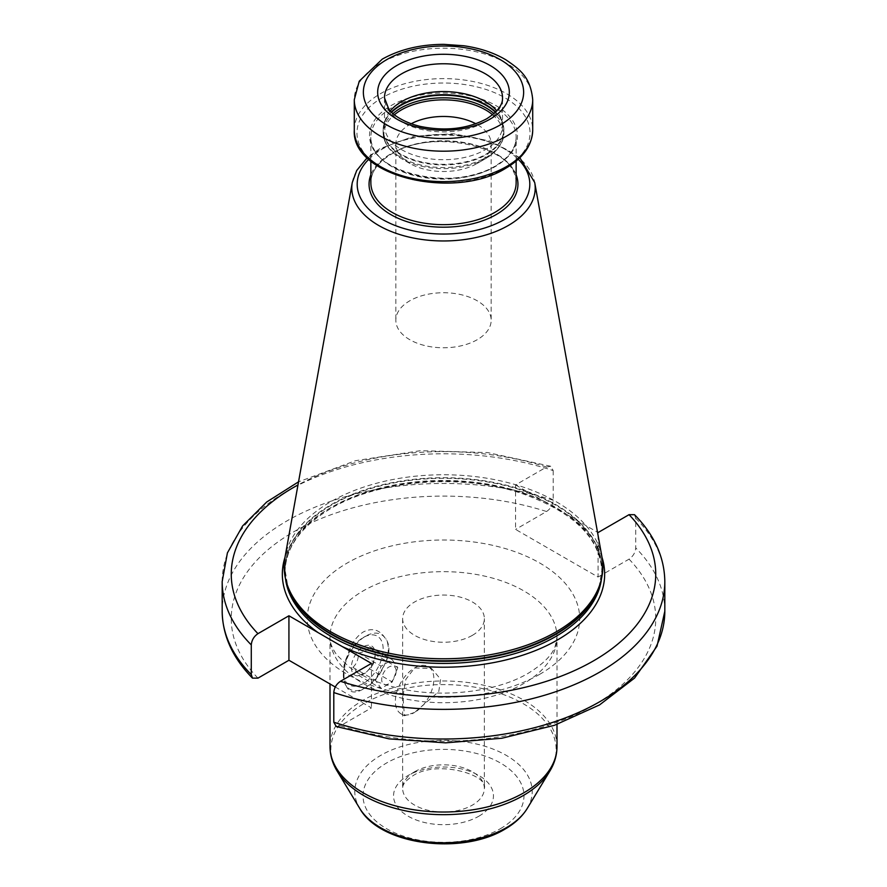 <?xml version="1.0" encoding="UTF-8"?>
<svg xmlns="http://www.w3.org/2000/svg" width="887" height="887" viewBox="0 0 887 887"><rect width="100%" height="100%" fill="white"/><g stroke="black" fill="none" stroke-linecap="round" stroke-linejoin="round"><path stroke-width="0.67" stroke-dasharray="4.43 3.33" d="M477.206 339.71A47.665 27.519 180 0 1 425.261 345.675A47.665 27.519 180 0 1 395.835 320.251A47.665 27.519 180 0 1 409.794 300.793A47.665 27.519 0 0 1 461.739 294.828A47.665 27.519 0 0 1 491.165 320.251A47.665 27.519 0 0 1 477.206 339.71M411.18 123.759A47.665 27.519 0 0 0 409.794 124.524A47.665 27.519 180 0 0 395.835 143.982A47.665 27.519 180 0 0 409.794 163.441A47.665 27.519 180 0 0 477.206 163.441L485.632 158.585L477.206 163.441A47.665 27.519 0 0 0 491.165 143.982A47.665 27.519 0 0 0 475.82 123.759M384.481 125.644L384.481 97.836A59.019 34.072 0 0 0 420.915 129.314A59.019 34.072 0 0 0 485.233 121.929A59.019 34.072 0 0 0 502.519 97.836L502.519 125.644A59.019 34.072 0 0 1 485.233 149.737A59.019 34.072 180 0 1 420.915 157.121A59.019 34.072 180 0 1 384.481 125.644A59.019 34.072 180 0 1 385.546 119.18A59.019 34.072 180 0 1 390.258 110.93M502.519 125.644A59.019 34.072 0 0 0 501.454 119.18A59.019 34.072 0 0 0 496.742 110.93M602.007 557.269A159.35 92.004 0 0 0 496.798 480.055A159.35 92.004 0 0 0 330.818 501.698A159.35 92.004 180 0 0 284.993 557.269M602.018 557.38A161.168 93.046 0 0 0 568.9 515.713L544.74 501.765A161.168 93.046 0 0 0 329.543 508.373A161.168 93.046 180 0 0 284.982 557.38M222.182 581.584A221.318 127.783 180 0 1 553.211 470.609L550.749 466.274L546.547 467.039L515.569 484.923L515.569 529.406L598.071 577.038L598.071 532.555M568.9 515.713L597.505 532.233M515.569 484.923L544.74 501.765M553.211 470.609L553.211 500.268C552.823 504.991 550.605 508.739 546.547 511.522L515.569 529.406M336.251 726.542L340.453 725.777L371.431 707.893L335.275 687.015M634.515 514.693L635.713 518.241L635.713 547.9C635.325 552.623 633.107 556.371 629.049 559.154L598.071 577.038M472.394 635.336A40.857 23.594 180 0 1 427.867 640.447A40.857 23.594 180 0 1 402.643 618.649A40.857 23.594 180 0 1 414.606 601.974A40.857 23.594 180 0 1 459.133 596.851A40.857 23.594 180 0 1 484.357 618.649A40.857 23.594 180 0 1 472.394 635.336M371.431 663.409L371.431 707.893M414.606 712.438L404.405 715.754L402.92 695.973L405.88 679.298L414.606 667.955L431.636 668.576L440.595 679.198L438.766 691.594L414.606 712.438A27.242 15.722 120 0 0 432.401 688.434A27.242 15.722 120 0 0 428.233 666.603A27.242 15.722 120 0 0 414.606 667.955A27.242 15.722 120 0 0 396.811 691.96A27.242 15.722 120 0 0 400.991 713.78A27.242 15.722 120 0 0 414.606 712.438M385.158 638.163C379.536 629.57 372.23 627.508 363.249 631.999C354.844 637.553 349.145 647.111 346.141 660.693A31.555 18.217 -60 0 1 365.655 636.167A31.555 18.217 -60 0 1 385.158 638.163L385.956 638.884C389.914 645.248 389.914 652.921 385.956 661.902L385.158 663.166A31.555 18.217 -60 0 1 365.655 687.691A31.555 18.217 -60 0 1 346.141 685.684L345.675 685.163A31.777 18.35 120 0 1 343.347 674.996L343.347 672.024A28.151 16.254 120 0 0 363.249 683.522A28.151 16.254 120 0 0 383.151 649.051A28.151 16.254 120 0 0 363.249 637.553A28.151 16.254 120 0 0 343.347 672.024M346.141 685.684C349.145 692.769 354.844 693.9 363.249 689.077C372.23 683.866 379.536 675.229 385.158 663.166M345.675 685.163C343.413 679.775 343.413 672.102 345.675 662.145A31.777 18.35 120 0 0 343.347 674.996M385.956 661.902A31.777 18.35 120 0 0 388.284 649.051A31.777 18.35 120 0 0 385.956 638.884M345.675 662.145L346.141 660.693M351.363 667.401A16.798 9.702 120 0 0 363.249 674.253A16.798 9.702 120 0 0 375.123 653.686A16.798 9.702 120 0 0 363.249 646.823A16.798 9.702 120 0 0 351.363 667.401M369.557 668.887L365.488 672.956L358.437 675.306C358.581 673.821 356.729 671.182 352.882 667.401C356.729 663.764 358.581 658.997 358.437 653.065C364.136 652.078 367.85 649.938 369.557 646.645C373.405 650.426 375.256 653.065 375.123 654.551C375.256 660.482 373.405 665.261 369.557 668.887L392.242 681.981L381.122 688.401L375.556 680.484L381.122 666.159L392.242 659.74L397.797 667.645L392.242 681.981M375.123 653.686L375.123 654.551L397.797 667.645M358.437 675.306L381.122 688.401M396.156 671.193A10.223 5.899 -60 0 1 388.927 683.711A10.223 5.899 -60 0 1 381.698 679.542A10.223 5.899 -60 0 1 388.927 667.024A10.223 5.899 -60 0 1 396.156 671.193M369.557 646.645L392.242 659.74M358.437 653.065L381.122 666.159M352.882 667.401L375.556 680.484M492.607 114.778A59.584 34.405 0 0 1 485.632 158.585A59.584 34.405 180 0 1 401.367 158.585A59.584 34.405 180 0 1 394.393 114.778M495.423 112.294A60.383 34.859 0 0 1 503.883 130.079A60.383 34.859 0 0 1 486.198 154.737A60.383 34.859 180 0 1 420.394 162.288A60.383 34.859 180 0 1 383.117 130.079L383.117 132.684A60.383 34.859 180 0 0 420.394 164.893A60.383 34.859 180 0 0 486.198 157.332A60.383 34.859 0 0 0 503.883 132.684A60.383 34.859 0 0 0 494.026 113.591M409.794 163.441L401.367 158.585C389.581 151.677 383.506 143.04 383.117 132.684A60.383 34.859 180 0 1 392.974 113.591M485.632 158.585C500.811 149.393 504.237 138.893 503.883 132.684L502.696 122.916A60.283 34.804 0 0 1 486.131 154.116A60.283 34.804 180 0 1 415.238 160.248A60.283 34.804 180 0 1 384.304 122.916L383.117 130.079A60.383 34.859 180 0 1 391.577 112.294M501.454 119.18L502.696 122.916A60.283 34.804 0 0 0 495.667 112.061M385.546 119.18L384.304 122.916A60.283 34.804 180 0 1 391.333 112.061M532.71 99.688A89.21 51.501 0 0 0 477.638 52.111A89.21 51.501 0 0 0 380.423 63.276A89.21 51.501 0 0 0 354.29 99.688M354.29 130.123A89.21 51.501 180 0 1 380.423 93.7A89.21 51.501 0 0 1 477.638 82.535A89.21 51.501 0 0 1 532.71 130.123M504.681 168.308A86.516 49.949 0 0 0 504.681 97.659A86.516 49.949 0 0 0 382.319 97.659A86.516 49.949 180 0 0 382.319 168.308A86.516 49.949 180 0 0 504.681 168.308M495.811 165.924A73.987 42.72 180 0 1 391.189 165.924A73.987 42.72 180 0 1 391.189 105.52A73.987 42.72 0 0 1 495.811 105.52A73.987 42.72 0 0 1 495.811 165.924M516.134 161.068L516.134 137.152C515.968 148.096 509.005 157.698 495.234 165.98C453.512 193.111 366.808 171.612 370.866 137.152A72.634 41.933 180 0 0 415.704 175.903A72.634 41.933 180 0 0 494.868 166.811A72.634 41.933 0 0 0 516.134 137.152A72.634 41.933 0 0 0 471.296 98.413A72.634 41.933 0 0 0 392.132 107.504A72.634 41.933 180 0 0 370.866 137.152L370.866 161.068M370.866 182.722A72.634 41.933 180 0 1 392.132 153.074A72.634 41.933 0 0 1 471.296 143.982A72.634 41.933 0 0 1 516.134 182.722C520.192 148.273 433.488 126.774 391.766 153.906C377.995 162.188 371.032 171.79 370.866 182.722M516.134 174.772A74.453 42.986 0 0 0 464.223 142.918A74.453 42.986 0 0 0 390.857 153.817A74.453 42.986 180 0 0 370.866 174.772M368.781 159.261A86.316 49.838 180 0 1 382.463 148.972A86.316 49.838 0 0 1 518.219 159.261M352.283 182.556A91.705 52.943 180 0 1 378.649 150.579A91.705 52.943 0 0 1 474.168 138.117A91.705 52.943 0 0 1 534.717 182.556M287.832 586.584A158.54 91.527 180 0 1 331.394 504.515A158.54 91.527 0 0 1 517.831 488.393A158.54 91.527 0 0 1 599.168 586.584L601.94 569.82A158.44 91.472 0 0 0 504.138 485.3A158.44 91.472 0 0 0 331.461 505.135A158.44 91.472 180 0 0 285.06 569.82L287.832 586.584M600.022 584.001A158.44 91.472 0 0 0 601.94 569.82L601.94 571.949A158.44 91.472 0 0 0 504.138 487.429A158.44 91.472 0 0 0 331.461 507.264A158.44 91.472 180 0 0 285.06 571.949A158.44 91.472 180 0 0 285.481 578.612M286.978 584.001A158.44 91.472 180 0 1 285.06 569.82L285.06 571.949C285.525 547.678 300.804 526.534 330.895 508.506C378.893 479.856 460.907 473.192 520.902 493.183C573.135 511.544 600.155 537.788 601.94 571.949A158.44 91.472 0 0 1 601.519 578.612M257.951 678.145A212.237 122.539 180 0 1 293.42 532A212.237 122.539 180 0 1 546.547 511.522M629.049 559.154A212.237 122.539 180 0 1 593.58 705.298A212.237 122.539 180 0 1 340.453 725.777M539.806 674.253A136.199 78.633 180 0 1 347.194 674.253A136.199 78.633 180 0 1 347.194 563.045A136.199 78.633 180 0 1 539.806 563.045A136.199 78.633 180 0 1 539.806 674.253M546.547 467.039A212.237 122.539 0 0 0 297.977 484.967M553.211 500.268A221.318 127.783 0 0 0 222.182 611.232M664.818 611.232A221.318 127.783 0 0 0 635.713 547.9M635.713 518.241A221.318 127.783 180 0 1 664.818 581.584M414.606 771.745A40.857 23.594 0 0 0 402.643 788.421A40.857 23.594 0 0 0 427.867 810.219A40.857 23.594 0 0 0 472.394 805.108A40.857 23.594 0 0 0 484.357 788.421A40.857 23.594 0 0 0 459.133 766.634A40.857 23.594 0 0 0 414.606 771.745M478.814 816.228A49.938 28.827 0 0 0 478.814 775.449A49.938 28.827 0 0 0 408.186 775.449A49.938 28.827 0 0 0 408.186 816.228A49.938 28.827 0 0 0 478.814 816.228M500.401 828.691A80.473 46.457 0 0 0 500.401 762.986A80.473 46.457 0 0 0 386.599 762.986A80.473 46.457 0 0 0 386.599 828.691A80.473 46.457 0 0 0 500.401 828.691M527.244 808.445A88.7 51.213 0 0 0 490.666 748.184A88.7 51.213 0 0 0 380.778 755.347A88.7 51.213 0 0 0 359.756 808.445M549.851 771.08A112.649 65.039 0 0 0 503.406 694.554A112.649 65.039 0 0 0 363.847 703.646A112.649 65.039 0 0 0 337.149 771.08M557.003 746.499A113.503 65.527 0 0 0 486.93 685.961A113.503 65.527 0 0 0 363.249 700.165A113.503 65.527 0 0 0 329.997 746.499M557.003 724.424L557.003 637.188L555.151 646.379C552.091 655.127 543.199 664.053 528.452 673.133C497.064 692.004 440.917 698.823 397.077 687.857C376.931 682.912 360.865 675.872 348.846 666.725L336.639 654.761C331.849 647.854 329.642 642 329.997 637.188A113.503 65.527 180 0 0 400.07 697.725A113.503 65.527 180 0 0 523.751 683.522A113.503 65.527 0 0 0 557.003 637.188A113.503 65.527 0 0 0 486.93 576.65A113.503 65.527 0 0 0 363.249 590.853A113.503 65.527 180 0 0 329.997 637.188L329.997 683.977M491.165 143.982L491.165 320.251M395.835 143.982L395.835 320.251M519.837 157.731L490.954 141.221L453.246 133.682L413.708 136.321L379.747 148.706L367.163 157.731M550.749 466.274L487.673 452.581L420.516 450.674L355.487 460.697L298.542 481.818M402.643 618.649L402.643 788.421C402.909 787.589 401.168 783.609 412.732 775.903C436.204 759.594 488.682 774.362 484.357 788.421L484.357 618.649M363.249 637.553L365.655 636.167M365.488 672.956L363.249 674.253M431.636 668.576L428.233 666.603M404.405 715.754L400.991 713.78"/><path stroke-width="1.33" d="M475.82 123.759A47.665 27.519 0 0 0 411.18 123.759M390.258 110.93A59.019 34.072 180 0 1 401.767 101.55A59.019 34.072 0 0 1 496.742 110.93M599.967 584.189L599.168 586.584A158.54 91.527 0 0 1 555.606 633.961A158.54 91.527 180 0 1 397.043 656.746A158.54 91.527 180 0 1 287.832 586.584L287.033 584.189A159.35 92.004 180 0 0 396.811 654.717A159.35 92.004 180 0 0 556.182 631.81A159.35 92.004 0 0 0 599.967 584.189A159.35 92.004 0 0 0 602.007 557.269L534.717 182.556L519.837 157.731M287.033 584.189A159.35 92.004 180 0 1 284.993 557.269L352.283 182.556A91.705 52.943 180 0 0 404.084 235.82A91.705 52.943 180 0 0 508.351 225.453A91.705 52.943 0 0 0 534.717 182.556M597.505 532.233L598.071 532.555L629.049 514.671L634.515 514.693C654.373 534.928 664.485 557.224 664.818 581.584A221.318 127.783 180 0 1 333.789 692.559L333.789 722.206L336.251 726.542L389.116 738.871L445.584 742.851L501.909 738.239L554.375 725.333L599.568 704.899L634.582 678.067L657.012 646.202L664.818 611.232A221.318 127.783 0 0 1 333.789 722.206M297.977 484.967A212.237 122.539 0 0 0 257.951 633.662C253.893 636.445 251.675 640.203 251.287 644.927L251.287 674.575L252.485 678.134L257.951 678.145L288.929 660.261L335.275 687.015M333.789 692.559C334.177 687.835 336.395 684.077 340.453 681.294L371.431 663.409L288.929 615.778L288.929 660.261M257.951 633.662L288.929 615.778M394.393 114.778A59.584 34.405 180 0 1 401.367 109.933A59.584 34.405 0 0 1 492.607 114.778M494.026 113.591A60.383 34.859 0 0 0 400.802 108.037A60.383 34.859 180 0 0 392.974 113.591M391.577 112.294A60.383 34.859 180 0 1 400.802 105.431A60.383 34.859 0 0 1 495.423 112.294M495.667 112.061A60.283 34.804 0 0 0 400.869 104.899A60.283 34.804 180 0 0 391.333 112.061M502.519 97.836A59.019 34.072 0 0 0 466.085 66.359A59.019 34.072 0 0 0 401.767 73.743A59.019 34.072 0 0 0 384.481 97.836L388.861 109.278C391.189 112.982 401.002 121.707 420.105 126.375C445.241 131.476 467.416 128.959 486.641 118.814C503.084 108.225 502.519 100.253 502.519 97.836M490.045 119.157A65.826 38.008 0 0 0 490.045 65.405A65.826 38.008 0 0 0 396.955 65.405A65.826 38.008 0 0 0 396.955 119.157A65.826 38.008 0 0 0 490.045 119.157M500.157 124.989A80.129 46.257 0 0 0 500.157 59.562A80.129 46.257 0 0 0 386.843 59.562A80.129 46.257 0 0 0 386.843 124.989A80.129 46.257 0 0 0 500.157 124.989M506.577 136.11A89.21 51.501 0 0 0 532.71 99.688C530.481 76.604 519.505 69.197 505.945 59.85C493.97 52.754 479.911 48.064 463.779 45.758L443.833 44.35C420.261 44.45 399.749 49.373 382.297 59.119L359.224 81.216L354.29 99.688A89.21 51.501 0 0 0 409.362 147.275A89.21 51.501 0 0 0 506.577 136.11M506.577 166.534A89.21 51.501 180 0 1 409.362 177.699A89.21 51.501 180 0 1 354.29 130.123C351.197 176.746 454.843 200.517 505.834 168.197C523.197 158.019 532.156 145.324 532.71 130.123A89.21 51.501 0 0 1 506.577 166.534M516.134 161.068L516.134 182.722A72.634 41.933 0 0 1 494.868 212.381A72.634 41.933 180 0 1 415.704 221.473A72.634 41.933 180 0 1 370.866 182.722L370.866 161.068M370.866 174.772A74.453 42.986 180 0 0 407.588 221.861A74.453 42.986 180 0 0 496.143 214.599A74.453 42.986 0 0 0 516.134 174.772M518.219 159.261A86.316 49.838 0 0 1 504.537 219.444A86.316 49.838 180 0 1 390.934 223.735A86.316 49.838 180 0 1 368.781 159.261M286.978 584.001A158.44 91.472 180 0 0 394.438 656.79A158.44 91.472 180 0 0 555.539 634.493A158.44 91.472 0 0 0 600.022 584.001M601.519 578.612A158.44 91.472 0 0 1 555.539 636.633A158.44 91.472 180 0 1 388.251 657.677A158.44 91.472 180 0 1 285.481 578.612M342.26 646.568A161.168 93.046 180 0 0 557.457 639.959A161.168 93.046 0 0 0 602.018 557.38M318.1 632.619A161.168 93.046 180 0 1 284.982 557.38M340.453 681.294A212.237 122.539 0 0 0 593.58 660.815A212.237 122.539 0 0 0 629.049 514.671M252.485 678.134C232.627 657.888 222.526 635.591 222.182 611.232A221.318 127.783 0 0 0 251.287 674.575M251.287 644.927A221.318 127.783 180 0 1 222.182 581.584L222.182 611.232M527.244 808.445C522.188 816.617 514.748 823.513 504.947 829.145C462.049 855.312 380.323 845.411 359.756 808.445A88.7 51.213 0 0 0 506.222 827.771A88.7 51.213 0 0 0 527.244 808.445L549.851 771.08C554.563 763.308 556.947 755.114 557.003 746.499A113.503 65.527 0 0 1 523.751 792.834A113.503 65.527 0 0 1 400.07 807.037A113.503 65.527 0 0 1 329.997 746.499L329.997 683.977M359.756 808.445L337.149 771.08A112.649 65.039 0 0 0 523.153 795.617A112.649 65.039 0 0 0 549.851 771.08M354.29 99.688L354.29 130.123M532.71 99.688L532.71 130.123M367.163 157.731L356.685 170.548L352.283 182.556M664.818 581.584L664.818 611.232M298.542 481.818L266.721 501.998L242.606 525.958L227.405 552.889L222.182 581.584M557.003 724.424L557.003 746.499M337.149 771.08C332.437 763.308 330.053 755.114 329.997 746.499"/></g></svg>
